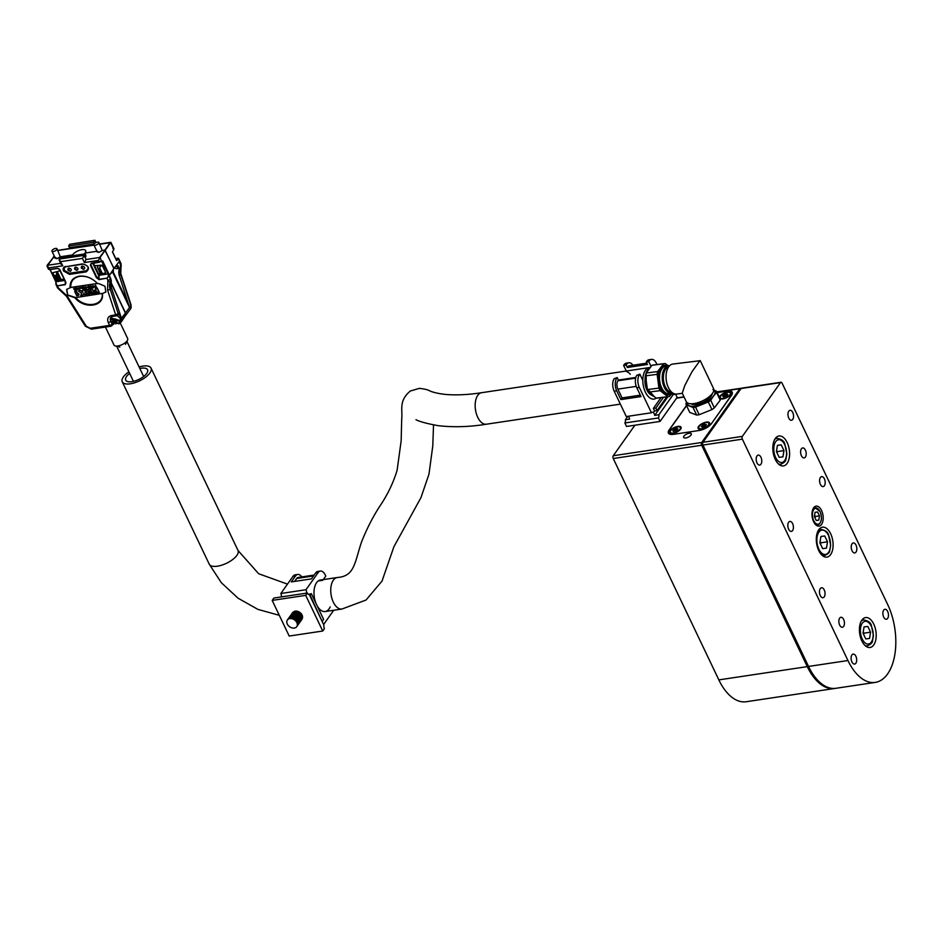 <?xml version="1.0" encoding="UTF-8"?>
<svg xmlns="http://www.w3.org/2000/svg" width="942" height="942" viewBox="0 0 942 942"><rect width="100%" height="100%" fill="white"/><g stroke="black" fill="none" stroke-linecap="round" stroke-linejoin="round"><path stroke-width="1.41" d="M686.471 405.519L669.126 429.988A10.079 4.157 -25.5 0 0 668.408 433.073A10.079 4.157 -25.5 0 0 673.53 434.333L699.105 430.494A10.079 4.157 -25.5 0 0 711.457 423.641L731.522 395.357A10.079 4.157 -25.5 0 0 732.24 392.272A10.079 4.157 -25.5 0 0 727.106 391.012L717.086 392.508M683.951 436.122A4.239 1.743 -25.5 0 0 683.645 437.418A4.239 1.743 -25.5 0 0 688.225 437.17A4.239 1.743 -25.5 0 0 691.298 433.779A4.239 1.743 -25.5 0 0 687.954 433.532A4.239 1.743 -25.5 0 0 683.951 436.122M634.908 425.207L613.254 455.74L701.696 442.481A2.014 1.095 81.5 0 0 701.696 445.26L807.282 666.63A50.421 27.318 81.5 0 0 834.624 688.484A50.421 27.318 81.5 0 0 835.248 688.378M741.001 388.634A2.014 1.095 81.5 0 0 740.33 388.363A2.014 1.095 81.5 0 0 739.835 388.705L701.696 442.481M701.696 445.26L613.254 458.518L718.84 679.889A50.421 27.318 81.5 0 0 746.182 701.743L834.624 688.484M613.254 458.518A2.014 1.095 -98.5 0 1 613.254 455.74M780.989 382.264A2.014 1.095 81.5 0 1 782.084 383.147L887.67 604.517A50.421 27.318 -98.5 0 1 875.283 682.397A50.421 27.318 -98.5 0 1 847.941 660.53L742.355 439.16L702.944 445.06A2.014 1.095 -98.5 0 1 702.956 442.293L741.095 388.516A2.014 1.095 -98.5 0 1 741.589 388.175L780.989 382.264A2.014 1.095 81.5 0 0 780.494 382.605L741.095 388.516M875.283 682.397L835.884 688.296A50.421 27.318 -98.5 0 1 808.542 666.441L702.944 445.06M702.956 442.293L742.355 436.382L780.494 382.605M801.418 455.728A5.04 2.732 81.5 0 0 804.15 457.906A5.04 2.732 81.5 0 0 806.105 452.513A5.04 2.732 81.5 0 0 802.655 447.933A5.04 2.732 81.5 0 0 801.418 455.728M839.663 625.064A5.04 2.732 81.5 0 0 842.395 627.242A5.04 2.732 81.5 0 0 844.35 621.861A5.04 2.732 81.5 0 0 840.9 617.281A5.04 2.732 81.5 0 0 839.663 625.064M883.69 617.069A5.04 2.732 81.5 0 0 886.422 619.259A5.04 2.732 81.5 0 0 888.377 613.866A5.04 2.732 81.5 0 0 884.927 609.286A5.04 2.732 81.5 0 0 883.69 617.069M820.411 484.412A5.04 2.732 81.5 0 0 823.143 486.59A5.04 2.732 81.5 0 0 825.098 481.197A5.04 2.732 81.5 0 0 821.648 476.617A5.04 2.732 81.5 0 0 820.411 484.412M788.772 418.083A5.04 2.732 81.5 0 0 791.504 420.262A5.04 2.732 81.5 0 0 793.458 414.869A5.04 2.732 81.5 0 0 790.008 410.288A5.04 2.732 81.5 0 0 788.772 418.083M756.991 462.887A5.04 2.732 81.5 0 0 759.723 465.077A5.04 2.732 81.5 0 0 761.678 459.684A5.04 2.732 81.5 0 0 758.228 455.104A5.04 2.732 81.5 0 0 756.991 462.887M788.631 529.216A5.04 2.732 81.5 0 0 791.362 531.406A5.04 2.732 81.5 0 0 793.317 526.013A5.04 2.732 81.5 0 0 789.867 521.432A5.04 2.732 81.5 0 0 788.631 529.216M851.909 661.885A5.04 2.732 81.5 0 0 854.641 664.063A5.04 2.732 81.5 0 0 856.596 658.67A5.04 2.732 81.5 0 0 853.146 654.089A5.04 2.732 81.5 0 0 851.909 661.885M852.051 550.74A5.04 2.732 81.5 0 0 854.783 552.919A5.04 2.732 81.5 0 0 856.737 547.538A5.04 2.732 81.5 0 0 853.287 542.945A5.04 2.732 81.5 0 0 852.051 550.74M820.27 595.544A5.04 2.732 81.5 0 0 823.002 597.734A5.04 2.732 81.5 0 0 824.957 592.341A5.04 2.732 81.5 0 0 821.506 587.761A5.04 2.732 81.5 0 0 820.27 595.544M813.617 521.715A10.079 5.464 81.5 0 0 819.093 526.083A10.079 5.464 81.5 0 0 823.002 515.309A10.079 5.464 81.5 0 0 816.102 506.137A10.079 5.464 81.5 0 0 813.617 521.715M775.242 459.355A15.131 8.195 81.5 0 0 783.438 465.913A15.131 8.195 81.5 0 0 789.302 449.734A15.131 8.195 81.5 0 0 778.952 435.993A15.131 8.195 81.5 0 0 775.242 459.355M818.739 550.552A15.131 8.195 81.5 0 0 826.946 557.111A15.131 8.195 81.5 0 0 832.799 540.943A15.131 8.195 81.5 0 0 822.46 527.19A15.131 8.195 81.5 0 0 818.739 550.552M861.848 640.925A15.131 8.195 81.5 0 0 870.043 647.484A15.131 8.195 81.5 0 0 875.907 631.317A15.131 8.195 81.5 0 0 865.568 617.563A15.131 8.195 81.5 0 0 861.848 640.925M742.355 436.382A2.014 1.095 81.5 0 0 742.355 439.16M699.046 430.506L673.895 434.274M669.197 433.909L668.714 432.896A10.079 4.157 -25.5 0 1 669.432 429.811L686.553 405.684M717.145 392.626L726.8 391.177A10.079 4.157 -25.5 0 1 731.934 392.437A10.079 4.157 -25.5 0 1 731.216 395.522L711.422 423.688M677.851 426.408A6.359 2.626 -25.5 0 0 670.775 429.893A6.359 2.626 -25.5 0 0 670.739 433.438A6.359 2.626 -25.5 0 0 676.474 432.296A6.359 2.626 -25.5 0 0 680.972 428.563A6.359 2.626 -25.5 0 0 677.851 426.408M720.006 398.643A6.359 2.626 -25.5 0 0 720.701 398.925A6.359 2.626 -25.5 0 0 726.423 397.771A6.359 2.626 -25.5 0 0 730.921 394.039A6.359 2.626 -25.5 0 0 727.801 391.884A6.359 2.626 -25.5 0 0 719.464 397.489M706.347 422.134A6.359 2.626 -25.5 0 0 699.282 425.619A6.359 2.626 -25.5 0 0 699.247 429.163A6.359 2.626 -25.5 0 0 704.969 428.021A6.359 2.626 -25.5 0 0 709.467 424.289A6.359 2.626 -25.5 0 0 706.347 422.134M698.988 430.388A10.079 4.157 -25.5 0 0 711.351 423.535M668.714 432.896A10.079 4.157 -25.5 0 0 673.836 434.156M657.669 371.548L646.13 373.032L651.994 365.284L663.533 363.8L657.669 371.548A16.638 9.432 82.7 0 0 657.139 374.351L658.917 388.092L647.378 389.576A16.638 9.432 82.7 0 0 648.602 392.143L660.142 390.659L667.772 396.653A16.638 9.432 82.7 0 0 668.655 396.617A16.638 9.432 82.7 0 0 669.527 396.429L671.222 394.192M667.489 365.308L665.288 363.565A16.638 9.432 82.7 0 0 664.404 363.612L652.865 365.096A16.638 9.432 82.7 0 0 651.994 365.284M667.772 396.653L656.244 398.136A16.638 9.432 82.7 0 0 657.116 398.101L668.655 396.617M656.244 398.136L648.602 392.143M647.378 389.576L645.6 375.834L657.139 374.351M646.13 373.032A16.638 9.432 82.7 0 0 645.6 375.834M668.808 365.802A14.931 8.466 82.7 0 0 665.617 365.178L664.628 365.308A14.931 8.466 82.7 0 0 658.305 373.656A14.931 8.466 82.7 0 0 660.224 388.457A14.931 8.466 82.7 0 0 668.431 394.91L669.421 394.792A14.931 8.466 82.7 0 0 672.352 393.379M664.404 363.612A16.638 9.432 82.7 0 0 663.533 363.8M658.917 388.092A16.638 9.432 82.7 0 0 660.142 390.659M665.617 365.178A14.931 8.466 82.7 0 0 659.294 373.527A14.931 8.466 82.7 0 0 661.213 388.339A14.931 8.466 82.7 0 0 669.421 394.792M668.467 365.837L665.747 366.191A13.906 7.889 82.7 0 0 659.859 373.962A13.906 7.889 82.7 0 0 661.637 387.763A13.906 7.889 82.7 0 0 669.291 393.78L672.011 393.426A13.906 7.889 -97.3 0 1 664.357 387.421A13.906 7.889 -97.3 0 1 662.579 373.609A13.906 7.889 -97.3 0 1 668.467 365.837A13.906 7.889 -97.3 0 1 669.515 365.826M673.035 393.179A13.906 7.889 -97.3 0 1 672.011 393.426M672.541 392.849A13.412 7.595 -97.3 0 1 664.981 387.08A13.412 7.595 -97.3 0 1 663.286 373.644A13.412 7.595 -97.3 0 1 669.114 366.261M671.728 392.202A12.693 7.195 -97.3 0 1 665.288 386.679A12.693 7.195 -97.3 0 1 668.502 367.097M682.314 393.332L676.697 394.05A15.131 8.572 -97.3 0 1 668.373 387.515A15.131 8.572 -97.3 0 1 666.43 372.502A15.131 8.572 -97.3 0 1 672.835 364.048L700.259 360.68L713.6 388.657A15.131 6.241 154.5 0 1 708.302 397.418A15.131 6.241 154.5 0 1 693.559 403.635A15.131 6.241 154.5 0 1 686.294 401.681L682.232 393.179L684.858 385.396L692.029 371.678L700.012 360.55M712.258 393.65A12.105 4.993 154.5 0 1 696.02 404.424A12.105 4.993 154.5 0 1 691.016 403.777M713.859 390.059A15.131 6.241 154.5 0 1 713.494 396.064A15.131 6.241 154.5 0 1 701.778 404.189A15.131 6.241 154.5 0 1 689.414 405.778A15.131 6.241 154.5 0 1 687.224 402.764M712.847 389.529L716.45 391.177L720.088 398.796A16.638 6.865 154.5 0 1 720.218 400.15L716.579 392.52L713.494 396.064L710.727 400.279L714.354 407.898A16.638 6.865 154.5 0 1 711.94 409.582L708.302 401.951L695.561 407.097A16.638 6.865 154.5 0 1 693.018 407.427L686.141 404.813A16.638 6.865 154.5 0 1 686 403.459L686.706 402.293M695.561 407.097L699.199 414.715A16.638 6.865 154.5 0 1 696.656 415.045L693.018 407.427M699.199 414.715L711.94 409.582M686.141 404.813L689.768 412.431L696.656 415.045M716.45 391.177A16.638 6.865 154.5 0 1 716.579 392.52M714.354 407.898L720.218 400.15M710.727 400.279A16.638 6.865 154.5 0 1 708.302 401.951M626.56 371.584A15.932 8.631 -98.5 0 1 630.28 374.292M654.031 399.078A15.932 8.631 81.5 0 0 656.268 398.136A15.932 8.631 -98.5 0 1 654.031 399.078A15.932 8.631 -98.5 0 1 642.821 380.356L639.865 374.174L639.347 374.904A9.079 4.922 -98.5 0 0 639.335 387.409L651.44 412.773L626.289 416.552L614.184 391.177A9.079 4.922 -98.5 0 1 614.196 378.672L617.234 377.565L618.423 380.05L617.905 380.78L635.65 378.119M675.579 394.074L677.133 397.347L660.059 421.439L658.399 417.954A3.532 1.908 -98.5 0 0 658.894 414.751L673.554 394.086A3.532 1.908 -98.5 0 0 674.613 394.451A3.532 1.908 -98.5 0 0 675.343 394.039M628.137 416.27A3.532 1.908 81.5 0 1 628.208 416.329L628.208 416.329A3.532 1.908 81.5 0 1 629.562 419.143L625.37 419.779A3.532 1.908 -98.5 0 1 624.864 422.982L626.524 426.467L660.059 421.439M625.37 419.779L627.819 416.317M674.896 393.956L673.624 394.145M658.894 414.751L654.702 415.375A3.532 1.908 81.5 0 0 653.359 412.561L654.525 410.912L657.045 410.535L655.856 408.051L663.498 397.277M671.01 394.474L673.554 394.086M667.949 396.712L654.702 415.375M624.864 422.982L658.399 417.954M661.025 397.595L653.348 408.428L654.537 410.912L653.359 412.561A3.532 1.908 81.5 0 0 652.3 412.184A3.532 1.908 81.5 0 0 651.44 412.773M666.736 396.865L657.045 410.535M651.087 366.485L648.767 361.622L649.285 360.904A9.079 4.922 -98.5 0 1 651.499 359.385A9.079 4.922 -98.5 0 1 656.421 363.318L657.01 364.554M617.905 380.78A6.052 3.273 -98.5 0 0 617.893 389.117L622.085 397.913L620.896 399.585L641.007 396.57L636.816 387.786A9.079 4.922 -98.5 0 1 636.839 375.281L639.865 374.174M620.896 399.585L616.704 390.8A9.079 4.922 -98.5 0 1 616.716 378.295L617.234 377.565M626.289 371.018L623.616 365.402L624.134 364.672A9.079 4.922 -98.5 0 1 626.348 363.153L628.856 362.776A9.079 4.922 -98.5 0 1 632.93 365.225M646.801 363.153L629.303 365.767A6.052 3.273 -98.5 0 0 627.831 366.779L627.313 367.51L647.437 364.495L646.247 362.011L646.765 361.281A9.079 4.922 -98.5 0 1 648.979 359.762L651.499 359.385M646.247 362.011L648.767 361.622M627.313 367.51L626.136 365.025L626.642 364.295A9.079 4.922 -98.5 0 1 628.856 362.776M623.616 365.402L626.136 365.025M635.826 377.448L618.423 380.05M622.085 397.913L640.336 395.169M653.348 408.428L655.856 408.051M864.049 626.913L867.817 626.418L870.561 632.188L869.548 638.441L865.78 638.935L863.037 633.165L864.049 626.913M864.038 626.995L867.817 626.418M870.561 632.188L863.861 633.189L863.237 631.894M863.861 633.189L863.649 634.461M863.437 634.013A6.076 3.285 81.5 0 0 863.178 632.306M777.444 445.342L781.212 444.848L783.956 450.606L782.943 456.858L779.175 457.353L776.42 451.595L777.444 445.342M777.433 445.413L781.212 444.848M783.956 450.606L777.256 451.618L776.632 450.323M777.256 451.618L777.044 452.89M776.832 452.443A6.076 3.285 81.5 0 0 776.561 450.723M820.906 536.469L824.721 535.974L827.512 541.803L826.475 548.138L822.66 548.633L819.881 542.804L820.906 536.469M820.894 536.54L824.721 535.974M827.512 541.803L820.8 542.816L820.117 541.367M820.8 542.816L820.564 544.24M820.388 543.864A6.147 3.332 81.5 0 0 820.058 541.709M815.054 512.307L817.609 511.977L819.481 515.886L818.786 520.125L816.231 520.455L814.371 516.546L815.054 512.307L817.609 511.977M819.481 515.886L815.289 516.51L814.606 515.086M815.289 516.51L815.054 517.97M815.018 517.9A4.121 2.225 81.5 0 0 814.594 515.144M727.177 395.593L724.916 396.452L724.174 394.886L725.14 394.38L727.224 393.886L727.836 394.627L723.374 396.935L722.761 396.193L724.174 394.886M724.151 398.266A5.546 2.284 154.5 0 1 720.289 397.795A5.546 2.284 154.5 0 1 724.316 393.344A5.546 2.284 154.5 0 1 730.309 393.026A5.546 2.284 154.5 0 1 724.151 398.266M721.207 399.008A5.546 2.284 154.5 0 1 720.606 398.466A5.546 2.284 154.5 0 1 720.512 398.101M730.403 393.391A5.546 2.284 154.5 0 1 730.627 393.685A5.546 2.284 154.5 0 1 730.674 394.486M702.367 427.256L705.358 425.925L703.097 426.962L702.379 425.466M706.029 425.101L705.346 425.914L704.557 424.347L706.429 424.642L706.029 425.101M703.98 426.396L703.238 424.83L704.557 424.347M703.238 424.83L701.26 426.667L702.273 427.044M703.733 428.186A5.546 2.284 154.5 0 1 698.834 428.045A5.546 2.284 154.5 0 1 702.862 423.594A5.546 2.284 154.5 0 1 708.855 423.276A5.546 2.284 154.5 0 1 703.733 428.186M699.753 429.258A5.546 2.284 154.5 0 1 699.152 428.704A5.546 2.284 154.5 0 1 699.058 428.351M708.949 423.629A5.546 2.284 154.5 0 1 709.173 423.935A5.546 2.284 154.5 0 1 709.22 424.736M677.039 430.129L674.79 431.083L674.048 429.528L672.776 430.824L673.554 431.46L677.91 429.046L677.133 428.398L674.048 429.528M671.316 429.941A5.546 2.284 154.5 0 1 676.521 427.067A5.546 2.284 154.5 0 1 680.348 427.538A5.546 2.284 154.5 0 1 676.332 432.001A5.546 2.284 154.5 0 1 670.339 432.319A5.546 2.284 154.5 0 1 671.316 429.941M680.442 427.903A5.546 2.284 154.5 0 1 680.666 428.21A5.546 2.284 154.5 0 1 680.713 429.01M671.246 433.52A5.546 2.284 154.5 0 1 670.657 432.979A5.546 2.284 154.5 0 1 670.563 432.625M292.338 613.007A5.746 4.204 35.3 0 1 292.456 612.83A5.746 4.204 35.3 0 1 292.715 612.5A5.746 4.204 35.3 0 1 299.803 612.889A5.746 4.204 35.3 0 1 301.829 619.483A5.746 4.204 35.3 0 1 301.711 619.648M292.032 613.454A5.746 4.204 35.3 0 1 292.22 613.171A5.746 4.204 35.3 0 1 292.479 612.842A5.746 4.204 35.3 0 1 299.568 613.23A5.746 4.204 35.3 0 1 301.593 619.812A5.746 4.204 35.3 0 1 301.381 620.083M291.702 613.901A5.746 4.204 35.3 0 1 291.82 613.725A5.746 4.204 35.3 0 1 292.079 613.395A5.746 4.204 35.3 0 1 299.167 613.784A5.746 4.204 35.3 0 1 301.193 620.378A5.746 4.204 35.3 0 1 301.075 620.543M291.396 614.349A5.746 4.204 35.3 0 1 291.584 614.066A5.746 4.204 35.3 0 1 291.843 613.737A5.746 4.204 35.3 0 1 298.932 614.125A5.746 4.204 35.3 0 1 300.957 620.719A5.746 4.204 35.3 0 1 300.745 620.978M291.066 614.796A5.746 4.204 35.3 0 1 291.184 614.62A5.746 4.204 35.3 0 1 291.443 614.302A5.746 4.204 35.3 0 1 298.532 614.69A5.746 4.204 35.3 0 1 300.557 621.273A5.746 4.204 35.3 0 1 300.439 621.437M290.76 615.256A5.746 4.204 35.3 0 1 290.948 614.961A5.746 4.204 35.3 0 1 291.208 614.631A5.746 4.204 35.3 0 1 298.296 615.02A5.746 4.204 35.3 0 1 300.321 621.614A5.746 4.204 35.3 0 1 300.109 621.885M290.43 615.691A5.746 4.204 35.3 0 1 290.548 615.515A5.746 4.204 35.3 0 1 290.807 615.197A5.746 4.204 35.3 0 1 297.907 615.585A5.746 4.204 35.3 0 1 299.921 622.167A5.746 4.204 35.3 0 1 299.803 622.332M290.124 616.15A5.746 4.204 35.3 0 1 290.313 615.856A5.746 4.204 35.3 0 1 290.572 615.526A5.746 4.204 35.3 0 1 297.66 615.915A5.746 4.204 35.3 0 1 299.686 622.509A5.746 4.204 35.3 0 1 299.474 622.78M289.795 616.586A5.746 4.204 35.3 0 1 289.912 616.421A5.746 4.204 35.3 0 1 290.183 616.092A5.746 4.204 35.3 0 1 297.272 616.48A5.746 4.204 35.3 0 1 299.285 623.062A5.746 4.204 35.3 0 1 299.167 623.227M289.488 617.045A5.746 4.204 35.3 0 1 289.677 616.751A5.746 4.204 35.3 0 1 289.936 616.421A5.746 4.204 35.3 0 1 297.024 616.81A5.746 4.204 35.3 0 1 299.05 623.404A5.746 4.204 35.3 0 1 298.838 623.675M289.159 617.481A5.746 4.204 35.3 0 1 289.276 617.316A5.746 4.204 35.3 0 1 289.547 616.986A5.746 4.204 35.3 0 1 296.636 617.375A5.746 4.204 35.3 0 1 298.649 623.957A5.746 4.204 35.3 0 1 298.532 624.122M288.853 617.94A5.746 4.204 35.3 0 1 289.041 617.646A5.746 4.204 35.3 0 1 289.3 617.316A5.746 4.204 35.3 0 1 296.389 617.705A5.746 4.204 35.3 0 1 298.414 624.299A5.746 4.204 35.3 0 1 298.202 624.57M288.523 618.376A5.746 4.204 35.3 0 1 288.641 618.211A5.746 4.204 35.3 0 1 288.911 617.881A5.746 4.204 35.3 0 1 296 618.27A5.746 4.204 35.3 0 1 298.013 624.864A5.746 4.204 35.3 0 1 297.896 625.029M288.217 618.835A5.746 4.204 35.3 0 1 288.405 618.541A5.746 4.204 35.3 0 1 288.664 618.223A5.746 4.204 35.3 0 1 295.753 618.611A5.746 4.204 35.3 0 1 297.778 625.194A5.746 4.204 35.3 0 1 297.566 625.464M287.887 619.271A5.746 4.204 35.3 0 1 288.005 619.106A5.746 4.204 35.3 0 1 288.276 618.776A5.746 4.204 35.3 0 1 295.364 619.165A5.746 4.204 35.3 0 1 297.378 625.759A5.746 4.204 35.3 0 1 297.26 625.924M287.581 619.73A5.746 4.204 35.3 0 1 287.769 619.436A5.746 4.204 35.3 0 1 288.028 619.118A5.746 4.204 35.3 0 1 295.117 619.506A5.746 4.204 35.3 0 1 297.142 626.089A5.746 4.204 35.3 0 1 296.93 626.359M296.483 626.972A5.746 4.204 35.3 0 1 289.17 626.406A5.746 4.204 35.3 0 1 287.64 619.671A5.746 4.204 35.3 0 1 294.952 620.236A5.746 4.204 35.3 0 1 296.483 626.972M330.171 606.919A15.932 8.631 -98.5 0 1 325.19 611.546A15.932 8.631 -98.5 0 1 317.089 605.682M316.065 603.539A15.932 8.631 -98.5 0 1 320.468 580.025A15.932 8.631 -98.5 0 1 322.823 580.26L318.278 580.943M293.515 611.888A5.546 4.062 35.3 0 1 302.076 615.02A5.546 4.062 35.3 0 1 302.37 618.164M305.726 595.368L272.191 600.395L289.194 636.05L322.729 631.022L305.726 595.368L307.398 593.013A3.532 1.908 -98.5 0 0 309.306 594.543A3.532 1.908 -98.5 0 1 309.306 594.543L323.907 625.123A3.532 1.908 -98.5 0 0 324.401 628.667L322.729 631.022M272.191 600.395L273.863 598.04L307.398 593.013M281.34 596.922A3.532 1.908 81.5 0 0 280.834 593.495L292.986 576.351A9.079 4.922 -98.5 0 1 295.199 574.844L297.719 574.467A9.079 4.922 -98.5 0 1 301.793 576.916M306.491 593.154A3.532 1.908 81.5 0 0 305.985 589.727L280.834 593.495M321.987 621.096L310.153 595.332L311.343 593.648L323.601 619.353L322.411 621.037M308.564 594.402L311.343 593.648M333.703 610.263L323.612 624.499M305.985 589.727L318.137 572.583A9.079 4.922 -98.5 0 1 320.351 571.064A9.079 4.922 -98.5 0 1 325.273 575.009L325.791 576.08L323.294 579.601M292.986 576.351L295.505 575.974L291.29 581.909L311.413 578.894L315.629 572.96A9.079 4.922 -98.5 0 1 317.843 571.441L320.351 571.064M295.505 575.974A9.079 4.922 -98.5 0 1 297.719 574.467M314.133 575.056L298.167 577.458A6.052 3.273 -98.5 0 0 296.695 578.459L294.599 581.414M110.779 282.423L125.416 313.097L125.133 316.112L121.177 322.011A5.393 3.956 35.3 0 1 121.153 322.046M98.91 242.483A2.791 1.154 154.5 0 1 97.968 244.072A2.791 1.154 154.5 0 1 95.295 245.238A2.791 1.154 154.5 0 1 93.87 244.885A2.791 1.154 154.5 0 1 94.812 243.295A2.791 1.154 154.5 0 1 97.485 242.141A2.791 1.154 154.5 0 1 98.91 242.483L102.231 250.501L104.845 250.101L110.591 242.6L113.852 249.465L112.451 251.926L116.596 260.64L118.327 258.826L120.87 264.16A4.039 2.956 35.3 0 1 120.965 266.739A14.118 10.338 -144.7 0 0 120.623 274.157L119.375 275.853L129.525 307.504L125.545 312.921A5.216 3.815 35.3 0 1 125.18 316.053A5.216 3.815 35.3 0 1 125.156 316.076M99.746 244.225L110.084 242.683L104.892 250.195L113.982 268.364L119.069 261.711L120.494 264.678L120.341 267.575L120.965 266.739A2.014 1.366 27.5 0 0 121.023 266.633L120.764 273.545A2.014 0.977 -18.2 0 1 120.623 274.157L130.938 305.608L125.545 312.921L110.838 282.094M55.672 257.472L56.826 258.744L60.312 256.777L72.546 254.941L60.312 256.777L56.991 248.77A2.791 1.154 154.5 0 1 56.049 250.36A2.791 1.154 154.5 0 1 53.376 251.526A2.791 1.154 154.5 0 1 51.951 251.173A2.791 1.154 154.5 0 1 52.893 249.583A2.791 1.154 154.5 0 1 55.578 248.417A2.791 1.154 154.5 0 1 56.991 248.77M85.746 250.666L85.239 253.045L96.92 251.29L85.239 253.045L84.427 253.975M117.526 258.132L118.327 258.826L115.678 258.414L112.522 251.797M57.768 250.384L71.427 248.217M93.965 244.202L69.732 247.84L68.636 246.074L69.626 244.308L94.883 240.257L96.013 242.589M69.626 244.308L94.612 240.551L95.66 242.765M110.591 242.6L105.292 250.136M113.852 249.465L112.887 248.417M120.764 273.545L131.079 304.996A2.014 0.977 -18.2 0 1 130.938 305.608A5.44 3.992 35.3 0 1 130.597 308.811A5.44 3.992 35.3 0 1 130.549 308.87L125.18 316.053M52.764 258.167L54.153 255.8M93.988 245.144L71.568 248.5L71.145 247.628M54.283 256.071L53.058 257.873L55.001 257.578L53.058 257.873L47.112 266.303L48.501 269.224L49.749 269.647L57.603 268.411M68.636 246.074L93.364 242.365L94.612 240.551M93.364 242.365L94.129 243.954M119.375 275.853A14.177 10.374 35.3 0 1 119.351 269.212L120.341 267.575M97.521 251.279L98.733 252.468L102.231 250.501L104.892 250.195M104.962 250.348L99.581 257.484L105.174 250.313L113.864 268.541L109.296 275.488L110.72 278.455L111.25 280.645L110.473 279.868M69.437 247.722L94.07 244.037M116.643 264.89L118.268 266.021L118.091 267.787L116.89 268.694L118.975 267.905L119.834 268.564M118.975 267.905L119.351 269.212M118.586 268.446L116.89 268.694A2.225 1.637 35.3 0 1 114.512 267.669M52.846 258.155L47.1 265.361L48.772 267.881L62.773 265.785L59.122 259.109L84.109 255.364L86.087 259.509L85.169 257.472L86.016 256.071L85.216 253.857L82.425 258.402L84.403 262.547L98.404 260.439L100.076 257.413L86.087 259.509L84.403 262.547M62.773 265.785L61.1 263.254M98.404 260.439L99.381 262.206L101.453 261.052L100.076 257.413L105.174 250.313M116.255 265.397L118.315 266.139M65.681 266.421C63.349 267.022 62.643 268.541 63.55 271.002L69.472 274.381L86.24 271.861C90.161 268.435 88.901 265.774 82.449 263.901L66.317 266.633C64.386 267.139 63.797 268.411 64.539 270.448L69.472 273.262L86.24 270.754C89.514 267.893 88.454 265.679 83.084 264.113L66.317 266.633M98.545 283.518L97.65 283.66C92.198 278.02 86.087 275.523 79.316 276.183C72.864 277.501 69.79 281.375 70.085 287.793L66.635 289.394L67.565 295.199L74.83 297.731C84.603 309.635 104.527 306.656 102.395 293.61L105.845 291.996L104.915 286.191L98.545 283.518M99.016 279.633L98.957 276.854L96.367 277.643L99.016 279.633L106.917 278.137L98.957 279.327L96.861 277.36L90.844 264.761L91.197 263.218L102.725 261.04L108.801 273.792L108.825 275.735L106.988 278.432L107.894 280.339L107.553 290.101L115.689 314.899L111.556 315.523C107.977 316.453 106.882 318.796 108.283 322.576L109.637 325.39L90.291 328.287L86.311 326.285L67.247 296.141L58.263 287.781L57.356 285.873L65.316 284.684L65.846 282.211L59.841 269.612L57.497 268.27L49.526 269.471L48.772 267.881M61.112 264.196L59.134 260.051L60.488 257.566L85.216 253.857M65.74 282.211L65.257 284.378L57.356 285.873L56.073 285.085L55.978 281.764L50.162 269.577M108.825 275.735L110.367 278.973L108.825 275.735L106.917 278.137M113.829 324.142L112.251 324.79M117.267 315.452A2.014 1.095 -98.5 0 1 116.784 315.782A2.014 2.014 0 0 0 118.115 314.969L117.267 315.452L118.256 313.78L110.12 288.97L118.256 313.768L119.069 312.98L119.787 313.804L121.471 318.902L125.416 313.109L121.494 318.172M97.65 283.66L97.403 283.448C92.116 278.067 86.217 275.7 79.717 276.324C73.535 277.596 70.532 281.305 70.732 287.44L70.085 287.793M102.395 293.61L105.916 291.902M74.83 297.731L102.195 293.433M75.478 297.389C84.98 308.752 104.02 305.903 102.148 293.386M66.705 289.288L67.742 294.999L75.348 297.46M59.746 269.612L65.846 282.211M121.047 317.077L111.274 287.275L110.12 288.959L110.45 281.552L107.941 281.634M55.861 281.729L50.079 269.589M57.285 285.579L55.837 283.683L55.967 281.764L64.539 280.481M108.801 273.792L108.259 275.712M101.465 261.04L108.248 273.934L99.122 275.3L98.498 273.981L100.288 273.71M113.499 324.036L112.31 324.778L112.875 322.953M83.779 269.341C81.083 268.564 80.553 267.457 82.189 266.033C84.886 266.81 85.416 267.917 83.779 269.341A2.92 1.59 81.5 0 1 82.189 266.033M70.367 271.355C67.671 270.578 67.141 269.471 68.778 268.034C71.474 268.823 71.992 269.93 70.367 271.355A2.92 1.59 81.5 0 1 68.778 268.034M77.067 270.354C74.383 269.565 73.853 268.458 75.49 267.033C78.174 267.811 78.704 268.917 77.067 270.354A2.92 1.59 81.5 0 1 75.49 267.033M70.732 287.44L97.403 283.448M97.45 283.483L70.603 287.51M74.83 289.418L74.606 288.334L75.737 289.241M75.101 288.252L75.584 289.465L75.961 288.122L76.667 289.594L74.748 290.136L73.582 288.688L74.795 289.288M73.582 288.688L74.865 289.371M76.526 289.029L77.091 287.911L76.691 288.805L77.091 287.911L78.245 288.57L77.68 289.7L76.526 289.029L76.938 288.134L78.08 288.794L77.68 289.7M84.085 287.404L83.673 288.747L82.967 287.275L84.686 287.699L85.086 288.535L83.932 287.628L84.168 288.676M82.967 287.275L84.038 286.863L85.086 288.535M85.11 287.746L85.675 286.615L85.263 287.522L85.675 286.615L86.817 287.286L86.417 288.181L86.817 287.286L86.252 288.405L85.11 287.746L85.51 286.839L86.664 287.51L86.252 288.405M90.644 287.651L90.644 285.932L92.61 287.675L90.868 288.134L91.315 287.345M92.139 286.721L92.858 285.544L92.292 286.498L92.858 285.544L94.294 286.403L93.647 287.769L92.292 287.063L93.399 287.286L92.905 286.262L92.139 286.721L92.693 285.767L94.129 286.627L93.647 287.769M92.292 287.063L93.694 286.486M95.672 286.686L94.659 287.051L95.519 286.921L94.459 286.309L95.342 285.979M94.459 286.309L95.542 285.19L96.449 287.098L94.659 287.051M74.712 291.537L76.443 291.078L77.774 293.88L78.575 293.586L79.093 294.681L76.797 295.894L74.712 291.537L76.278 291.302L77.621 294.104L78.41 293.81L78.928 294.905L78.056 295.706L79.093 294.681M84.109 293.068L83.061 295.082L80.682 295.435L81.813 293.539L78.374 290.984L80.718 290.43L82.802 292.067M80.718 290.43L82.649 292.291L82.708 290.136L84.45 289.877L86.582 294.351L84.686 294.834L83.944 293.292L83.061 295.082M89.655 290.972L90.126 293.822L87.418 294.434L85.439 289.724L87.064 289.488L88.572 293.209L87.971 289.547L89.49 289.123L92.21 292.456M87.971 289.547L89.325 289.347L92.057 292.679L90.385 289.182L92.175 288.723L94.306 293.197L91.551 293.81L89.49 291.196L89.973 294.045M87.064 289.488L88.736 292.986M97.061 291.549L94.118 292.197L96.908 291.773L94.365 291.537L93.847 290.454L96.272 289.889M93.847 290.454L96.119 290.112L95.319 288.452L97.214 287.958L99.357 292.444L94.671 293.339L94.118 292.197M88.972 286.38L90.279 286.851L88.925 287.958L88.23 286.403L89.054 286.109M88.23 286.403L88.925 285.685L88.383 286.18L89.69 286.274M87.665 287.44L87.936 286.333L88.63 287.805L87.747 287.64M81.389 288.299L82.484 286.651L83.249 288.805L81.389 288.299L82.26 287.298M80.046 287.71L80.718 287.416L80.859 288.252L80.046 287.71L80.859 288.252M79.175 288.064L78.351 288.676L78.963 287.628L78.516 288.452L78.963 287.628L80.129 288.287L79.552 289.418L78.469 288.9L79.611 288.37M80.129 288.287L79.705 289.194L80.129 288.287M58.957 268.8L65.669 282.035M112.416 323.577L111.238 325.932L112.063 325.449A2.014 2.014 0 0 1 110.732 326.262A2.014 1.095 -98.5 0 1 109.637 325.39A2.014 0.836 -25.5 0 0 112.098 324.024L111.333 322.411M98.957 276.854L99.122 275.3M92.74 263.195L99.122 276.559M63.903 279.162L60.747 279.633M54.942 272.12L59.935 270.837M111.274 287.275L111.25 280.645M100.57 265.338L94.53 265.656L93.317 263.112M110.626 273.474A3.862 1.59 -25.5 0 0 112.734 272.026L112.322 271.013L112.958 270.118L113.37 271.119A3.862 1.59 -25.5 0 0 113.417 270.413L113.111 269.671M119.822 322.823L120.953 319.138L119.281 314.027L118.351 314.498M119.787 313.804L119.069 312.98M113.134 316.076A2.014 1.095 -98.5 0 1 112.651 316.394L116.784 315.782A2.014 1.095 -98.5 0 1 115.689 314.899L119.081 313.05L118.033 314.392L119.081 313.05M75.961 288.122L76.502 289.818M92.375 287.192L92.457 287.899M91.186 285.85L91.704 287.487M95.542 285.19L96.296 287.322M78.374 290.984L80.553 290.654M84.45 289.877L86.428 294.575M82.555 290.36L84.297 290.101M85.275 289.948L86.899 289.712M92.175 288.723L94.153 293.421M90.385 289.182L92.01 288.947M97.214 287.958L99.193 292.668M95.319 288.452L97.061 288.181M89.278 286.333L89.867 287.863M87.936 286.333L88.477 288.028M82.484 286.651L83.249 288.805M78.351 288.676L78.798 287.852L79.964 288.511L79.552 289.418M100.276 273.663L98.498 273.981L94.53 265.656M63.879 279.115L60.794 279.586M113.37 271.119L112.216 271.991M112.734 272.026L111.58 272.886L112.734 272.026M112.439 272.415L111.18 273.18M77.15 288.57L77.468 289.253L77.303 288.346M85.722 287.286L86.052 287.969L85.875 287.063M81.989 287.84L82.319 288.523L82.154 287.616M94.589 265.644L98.533 273.922M60.606 279.845L59.876 280.245L60.983 279.303L57.297 271.555L52.752 272.721L57.297 271.555M100.311 265.114L101.913 265.35L97.756 265.974L100.429 265.361M60.017 280.245L56.332 280.798L52.799 273.416L54.73 275.759L56.073 275.559L56.909 272.097M97.756 265.974L97.379 267.128L98.58 269.176L99.923 268.976L99.558 267.622L102.431 273.639L101.724 272.744L100.382 272.945L100.712 274.134L101.442 273.722M102.113 265.114L105.798 272.85L102.431 273.639M56.449 280.469L57.227 280.41L56.449 280.469L57.227 280.41L54.73 275.759M56.073 275.559L57.862 279.315L59.876 280.245L56.532 273.251M97.379 267.128L100.394 273.922M99.558 267.622L101.913 265.35M104.538 273.569L105.61 273.098M98.58 269.176L100.712 274.134M119.104 323.824L110.803 321.54L110.885 317.996L119.187 320.28L119.104 323.824L120.293 322.152L120.376 318.608L117.303 315.629M99.923 268.976L101.724 272.744M110.803 321.54A12.105 4.993 -25.5 0 0 112.228 321.693L113.334 320.786L111.792 319.562L113.358 320.739L113.087 318.914L113.994 318.773L115.006 320.492L115.819 318.961L115.089 320.527L117.197 320.939A12.105 4.993 -25.5 0 0 119.187 320.28M117.197 320.939L115.866 322.164L117.715 322.941L115.831 322.211L116.337 323.707L114.182 322.458L113.699 323.542L114.112 322.423L112.228 321.693M114.1 319.103L113.405 319.903M114.323 319.727L113.358 320.739M114.123 319.95L113.334 320.786M113.381 320.739L112.439 322.129M114.524 319.974L113.24 322.129M115.407 320.598L114.112 322.423M114.182 322.458L114.606 321.846M116.266 321.387L114.924 323.094M115.948 323.094L115.442 323.836M115.831 322.211L116.678 320.574M117.044 320.598L116.455 321.646M105.422 327.062L114.006 345.031A7.56 3.12 -25.5 0 0 115.348 345.961A7.56 3.12 -25.5 0 0 117.844 345.973A7.56 3.12 -25.5 0 0 127.523 340.156A7.56 3.12 -25.5 0 0 127.653 338.519L120.223 322.929M72.087 255.824A7.56 3.12 154.5 0 1 78.916 250.49A7.56 3.12 154.5 0 1 85.734 250.631A7.56 3.12 154.5 0 1 85.192 252.951A7.56 3.12 154.5 0 1 84.285 253.999M129.643 373.385A12.105 4.993 -25.5 0 0 125.722 380.156A12.105 4.993 -25.5 0 0 138.286 379.685A12.105 4.993 -25.5 0 0 147.564 369.735A12.105 4.993 -25.5 0 0 139.84 368.522M650.734 394.686A12.105 6.559 -98.5 0 1 646.907 390.047A12.105 6.559 -98.5 0 1 645.046 379.096M139.098 366.968A15.932 6.57 154.5 0 1 151.026 368.087A15.932 6.57 154.5 0 1 138.804 381.192A15.932 6.57 154.5 0 1 122.26 381.804A15.932 6.57 154.5 0 1 128.901 371.819M650.251 367.521A15.932 8.631 81.5 0 0 649.309 367.568A15.932 8.631 81.5 0 0 645.4 392.178M739.835 388.705L716.909 392.143M684.092 397.053L676.544 398.195M807.282 666.63L718.84 679.889M808.542 666.441L847.941 660.53M646.094 373.02A14.424 8.172 82.7 0 0 647.26 389.87A14.424 8.172 82.7 0 0 652.147 395.522M648.72 368.84A14.424 8.172 82.7 0 0 646.177 372.785M650.263 367.568A14.931 8.466 82.7 0 0 646.659 372.337M649.297 392.684A14.931 8.466 82.7 0 0 653.983 396.37M645.67 376.353A14.931 8.466 82.7 0 0 647.307 389.058M636.816 387.786L639.335 387.409M614.184 391.177L616.704 390.8M646.765 361.281L649.285 360.904M627.831 366.779L647.142 363.883M624.134 364.672L626.642 364.295M636.839 375.281L639.347 374.904M617.893 389.117L636.239 386.373M614.196 378.672L616.716 378.295M871.326 626.289A11.492 6.229 81.5 0 0 860.635 627.69A11.492 6.229 81.5 0 0 868.442 644.057A11.492 6.229 81.5 0 0 871.326 626.289M865.71 646.094L867.405 645.847A13.106 7.1 -98.5 0 1 864.991 645.47M861.318 620.978A13.106 7.1 -98.5 0 1 863.52 619.918C868.218 620.707 870.855 622.674 871.444 625.794L873.458 635.52L872.469 640.996C872.551 642.656 870.867 644.269 867.405 645.847M784.721 444.718A11.492 6.229 81.5 0 0 774.018 446.108A11.492 6.229 81.5 0 0 781.836 462.475A11.492 6.229 81.5 0 0 784.721 444.718M779.093 464.524L780.788 464.265A13.106 7.1 -98.5 0 1 778.375 463.888M774.701 439.408A13.106 7.1 -98.5 0 1 776.903 438.336C781.601 439.125 784.25 441.091 784.839 444.224L786.853 453.938L785.863 459.425C785.946 461.074 784.25 462.687 780.788 464.265M828.536 535.468A12.305 6.665 81.5 0 0 817.091 536.964A12.305 6.665 81.5 0 0 825.451 554.485A12.305 6.665 81.5 0 0 828.536 535.468M822.601 555.721L824.968 555.368A13.106 7.1 -98.5 0 1 820.576 553.625M817.397 532.395A13.106 7.1 -98.5 0 1 821.083 529.439C825.51 530.275 828.018 532.195 828.595 535.221L830.667 545.206L829.667 550.764C829.772 552.295 828.206 553.825 824.968 555.368M820.105 511.73A8.066 4.369 81.5 0 0 812.593 512.707A8.066 4.369 81.5 0 0 818.08 524.199A8.066 4.369 81.5 0 0 820.105 511.73M820.529 522.103A8.572 4.639 -98.5 0 1 817.774 524.753A8.572 4.639 -98.5 0 1 814.253 522.881M812.416 510.623A8.572 4.639 -98.5 0 1 815.23 507.797A8.572 4.639 -98.5 0 1 818.645 509.528M727.012 395.263L726.423 394.027M725.882 395.934L725.14 394.38M723.868 396.947L723.268 395.699M676.898 429.858L676.297 428.575M675.732 430.541L674.978 428.987M315.629 572.96L318.137 572.583M296.695 578.459L313.509 575.939M58.11 250.466L71.545 248.452M120.494 264.678L120.87 264.16A2.014 0.836 -25.5 0 0 121.012 263.548L121.023 266.633A2.014 1.366 27.5 0 0 121.118 266.339M113.005 271.579L128.913 304.914M112.663 272.156L129.525 307.504M47.606 265.279L60.688 263.324M115.725 266.091A2.202 1.613 -144.7 0 0 118.421 266.939M90.35 265.032L96.367 277.643M60.794 261.64L82.425 258.402M49.526 269.471L48.654 268.611L49.749 269.647L57.497 268.27M107.553 290.101A2.014 0.977 161.8 0 0 110.12 288.97L110.12 288.97A14.118 10.338 35.3 0 1 110.461 281.552A4.039 2.956 -144.7 0 0 110.367 278.973L110.367 278.973A4.039 2.956 35.3 0 1 110.461 281.552A4.039 2.956 -144.7 0 0 110.367 278.973L110.72 278.455M120.953 319.138L121.459 318.902A5.393 3.956 35.3 0 1 121.177 322.011L118.739 323.459M115.854 259.003L112.828 252.656M69.472 273.262L69.472 274.381M82.449 263.901L83.084 264.113M86.24 271.861L86.24 270.754M65.928 283.283L59.664 269.436L57.709 268.446L59.841 269.612M65.257 281.905L65.316 284.684M49.997 269.6L55.79 281.776L57.238 287.534A2.014 0.836 -25.5 0 0 58.263 287.781M57.238 287.534L59.216 289.571L59.37 288.911M66.493 295.505L67.247 296.141M59.216 289.571L66.34 296.106L85.404 326.25A2.014 0.671 -32.3 0 0 86.311 326.285M91.88 328.829L90.291 328.287M111.215 325.932A2.014 1.095 -98.5 0 1 110.732 326.262L91.386 329.17L85.404 326.25M110.697 321.293A2.014 0.836 154.5 0 1 108.283 322.576M110.402 320.233A5.428 3.98 35.3 0 1 110.862 317.36L112.651 316.394A2.014 1.095 -98.5 0 1 111.556 315.523M110.367 278.973A2.014 0.836 154.5 0 1 107.894 280.339M91.504 263.336L90.844 264.761L91.504 263.336L99.263 262.17M49.137 268.894L49.844 269.577M110.461 281.552L111.026 280.704M102.725 261.04L101.053 261.499M111.286 316.936A5.416 3.968 -144.7 0 0 111.085 317.713M112.84 324.378L112.063 325.449M57.862 279.315L56.52 279.527M151.026 368.087L238.032 550.493A15.932 6.57 154.5 0 1 225.797 563.599A15.932 6.57 154.5 0 1 209.265 564.211L122.26 381.804M320.468 580.025L337.224 577.517A15.932 8.631 81.5 0 0 330.901 593.342A15.932 8.631 81.5 0 0 341.958 609.027L325.19 611.546M337.224 577.517C354.581 576.292 354.475 563.186 361.469 542.145C367.074 528.038 373.609 515.415 381.098 504.276C388.151 493.549 393.497 482.198 397.124 470.199L401.162 440.762L401.704 418.99C402.74 409.746 398.478 401.021 410.276 391.036L419.331 388.363C424.642 388.952 428.151 389.811 429.835 390.918C433.485 392.508 438.795 393.697 445.79 394.462C456.576 395.334 468.527 394.745 481.645 392.696A15.932 8.631 81.5 0 0 477.735 417.306A15.932 8.631 81.5 0 0 486.366 424.218C469.34 426.962 453.22 427.433 438.018 425.643C427.327 423.712 419.979 421.745 415.975 419.732L416.011 419.743M740.33 388.363L716.791 391.896M683.974 396.817L676.756 397.901M732.393 393.403L731.934 392.437M654.066 396.429L646.283 387.445L646.106 372.902L650.333 367.486M861.824 620.166L863.52 619.918M775.207 438.595L776.903 438.336M818.716 529.793L821.083 529.439M816.019 525.024L817.774 524.753C821.671 522.751 822.448 518.359 820.141 511.577L815.23 507.797L813.476 508.068M727.389 395.098L727.071 394.427M720.289 397.795L720.606 398.466M730.309 393.026L730.627 393.685M705.758 425.254L705.393 424.501M703.109 426.997L702.367 425.431M698.834 428.045L699.152 428.704M708.855 423.276L709.173 423.935M677.357 429.564L677.027 428.869M670.339 432.319L670.657 432.979M680.348 427.538L680.666 428.21M99.628 243.99L110.862 242.294M110.885 242.318L113.947 248.735M118.515 258.32L121.012 263.548M131.079 304.996L130.597 308.811M97.32 252.126L93.87 244.885M55.401 258.414L51.951 251.173M115.996 259.227L112.793 252.515M90.868 263.701L99.381 262.206L101.63 260.946M113.723 324.213L112.51 324.66M118.115 314.969L118.88 313.91M110.461 273.722L111.062 273.427M104.456 273.58L100.853 274.122M110.885 317.996L111.874 316.606M125.533 344.336L127.523 340.156M119.858 347.045L115.348 345.961M209.265 564.211L221.323 582.698L238.043 598.194L257.931 609.392L279.303 615.314M238.032 550.493L258.65 573.737L287.475 584.122M341.958 609.027L366.038 600.03L382.028 581.073L393.897 546.749L420.944 497.67L428.963 474.191L432.79 445.907L433.52 424.924M649.309 367.568L481.645 392.696M620.354 404.13L486.366 424.218M143.643 376.494L126.817 341.216M133.446 381.357L116.62 346.079"/></g></svg>
